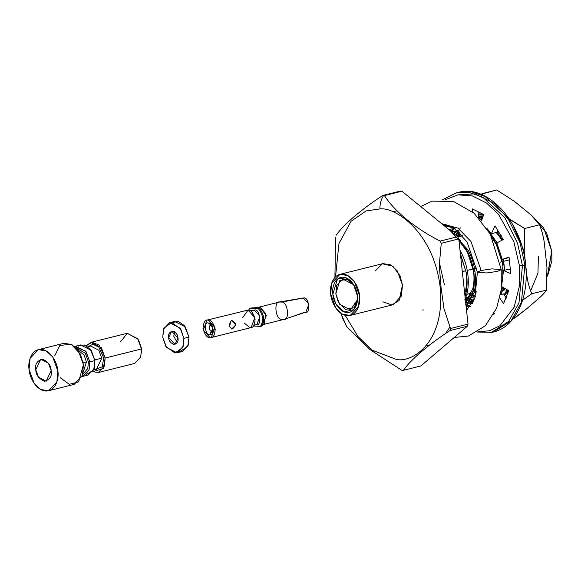 <?xml version="1.0" encoding="UTF-8"?>
<svg xmlns="http://www.w3.org/2000/svg" width="581" height="581" viewBox="0 0 581 581"><rect width="100%" height="100%" fill="white"/><g stroke="black" fill="none" stroke-linecap="round" stroke-linejoin="round"><path stroke-width="0.87" d="M177.234 342.558L173.777 336.239L174.525 331.729L173.777 336.239L177.234 342.558M177.982 338.048L171.664 331.141L168.664 337.517L174.983 344.424L177.982 338.048C178.592 341.236 177.285 343.393 174.053 344.504C170.538 343.015 168.744 340.684 168.664 337.517C168.054 334.322 169.361 332.165 172.593 331.054C176.108 332.55 177.902 334.881 177.982 338.048M177.082 352.841L182.194 351.563L188.259 345.158L189.007 337.103L185.23 326.812L174.67 321.446L169.565 322.716L180.117 328.091L183.894 338.382L183.146 346.436L177.082 352.841L166.529 347.474L162.753 337.183L163.501 329.129L169.565 322.716M172.245 322.578L178.345 321.504L184.257 325.542L189.007 337.103L183.894 338.382L189.007 337.103L187.772 346.392L179.514 351.708M183.894 338.382L180.785 329.107L171.664 322.528L163.871 328.149L162.753 337.183L165.861 346.458L174.983 353.037L182.775 347.409L183.894 338.382M502.325 287.791L504.882 289.338L502.325 287.791M507.714 290.587L508.731 290.921L507.714 290.587M508.571 291.502L507.322 291.364M504.41 290.013L502.02 288.684L504.41 290.013M500.837 292.534L501.911 292.86L500.837 292.534M501.388 293.34L500.735 293.173M460.239 234.107L458.917 236.634L460.239 234.107M472.019 294.109L472.382 294.393M473.29 295.039L475.403 296.354L473.29 295.039M502.659 263.498L502.521 263.534C503.437 270.397 503.153 276.549 501.679 281.981C503.153 276.549 503.437 270.397 502.521 263.534L502.659 263.498M475.142 297.152L472.978 295.94L475.142 297.152M472.077 295.344L471.598 295.003M470.806 294.414L469.753 293.565M457.973 236.387L459.484 233.664L457.973 236.387M496.21 232.509L502.093 240.178L496.21 232.509M509.043 257.608L509.784 261.719L509.043 257.608M457.283 230.366L456.339 231.34L457.283 230.366M455.831 231.906L454.582 233.482L455.831 231.906M466.027 296.855L468.584 298.402L466.027 296.855M469.325 298.772L470.516 299.309L469.325 298.772M471.416 299.658L472.876 300.116L471.416 299.658M473.682 300.849L473.028 300.733M472.353 300.588L471.024 300.435M470.211 299.956L468.838 299.411L470.211 299.956M468.112 299.077L465.722 297.748L468.112 299.077M453.957 233.017L455.126 231.645L453.957 233.017M455.635 231.1L456.811 229.974L455.635 231.1M492.492 238.522L496.385 244.695L502.521 263.534L496.385 244.695L492.492 238.522M451.684 230.708L451.147 231.151M466.303 302.098L468.816 302.498L466.303 302.098M470.283 302.563L472.97 302.323L470.283 302.563M468.591 302.854L465.773 302.548L468.591 302.854M451.56 230.199L454.371 228.558L451.56 230.199M465.555 304.212L466.158 304.052M469.571 302.912L474.176 299.723L469.571 302.912M474.873 297.915L469.906 302.389L474.873 297.915M450.653 229.096L454.959 228.544M460.152 233.054L449.512 230.054L460.152 233.054M465.686 302.614L473.319 290.732L465.686 302.614M473.624 270.753L473.486 270.79C474.394 277.653 474.111 283.804 472.643 289.229L465.613 301.924L472.643 289.229C474.111 283.804 474.394 277.653 473.486 270.79L473.624 270.753M450.014 230.461L462.469 235.61L450.014 230.461M464.923 295.555L466.056 292.548L464.923 295.555M458.954 240.607L467.349 251.951L473.486 270.79L467.349 251.951L458.954 240.607M504.657 295.562L507.91 290.195L504.657 295.562M510.605 268.393L510.655 269.824M507.06 289.701L504.192 294.85L507.06 289.701M501.033 291.168L502.55 287.108L501.033 291.168M504.569 270.238L504.039 264.362L502.834 264.667L502.805 281.022L502.834 264.667L504.039 264.362L503.117 259.206L504.569 270.238M501.802 285.794L501.497 286.891M466.18 307.109L473.943 292.875C475.665 286.615 476.021 279.526 475.004 271.618L473.791 271.915C474.808 279.831 474.452 286.912 472.731 293.173L466.078 306.231L472.731 293.173C474.452 286.912 474.808 279.831 473.791 271.915L475.004 271.618C473.842 263.694 471.518 256.461 468.032 249.903L450.159 230.577L468.032 249.903C471.518 256.461 473.842 263.694 475.004 271.618C476.021 279.526 475.665 286.615 473.943 292.875L466.18 307.109M465.287 298.91L466.681 294.683C468.402 288.423 468.758 281.342 467.741 273.426L466.536 273.731C467.545 281.64 467.197 288.728 465.468 294.988L465.025 296.513L465.468 294.988C467.197 288.728 467.545 281.64 466.536 273.731L467.741 273.426C466.579 265.51 464.255 258.269 460.769 251.718L460.007 250.317L460.769 251.718C464.255 258.269 466.579 265.51 467.741 273.426C468.758 281.342 468.402 288.423 466.681 294.683L465.287 298.91M460.363 253.592L466.536 273.731L460.363 253.592M458.576 238.515L466.819 250.208C470.305 256.758 472.629 263.999 473.791 271.915C472.629 263.999 470.305 256.758 466.819 250.208L458.576 238.515M451.059 226.147L443.681 225.29L451.059 226.147M444.022 225.573L454.378 228.137L444.552 225.595M443.405 225.072L446.106 224.273L443.405 225.072M497.147 242.8L487.887 229.989L497.067 242.655M490.633 234.804L495.862 242.952C499.348 249.51 501.672 256.744 502.834 264.667C501.672 256.744 499.348 249.51 495.862 242.952L490.633 234.804M501.534 236.097L497.59 230.831L501.534 236.097M481.969 219.48L479.615 218.768L481.969 219.48M453.26 231.064L452.672 232.117M465.417 298.569L466.056 299.113L464.844 299.411L466.056 299.113M451.909 231.616L452.359 230.846M480.393 219.654L481.736 220.155M497.067 231.957L502.485 239.975L497.067 231.957M483.087 216.292L482.063 216.226M458.569 233.155L457.494 235.937L458.569 233.155M469.484 293.63L470.617 294.821M456.666 235.189L457.69 232.712M460.355 227.861L458.358 231.311M478.432 216.546L482.942 216.72L478.432 216.546M476.333 292.969L475.534 292.12M501.715 289.505L502.354 290.042M458.779 239.031L460.225 240.367M449.098 229.72L451.263 228.95M452.221 230.294L454.981 228.558M506.204 293.325L508.542 291.618M464.684 293.347L465.381 291.045C466.855 285.612 467.131 279.468 466.223 272.605L460.457 254.471M458.765 238.907L468.025 324.133L467.4 326.224L420.891 365.943L467.4 326.224L449.897 330.596C428.219 344.802 410.796 359.69 403.388 370.315L420.891 365.943L403.388 370.315C410.796 359.69 428.219 344.802 449.897 330.596L450.522 328.505L468.025 324.133L458.765 238.907L441.262 243.279L439.272 265.248L441.037 287.254L443.993 308.707L450.522 328.505L443.993 308.707L441.037 287.254L439.272 265.248L441.262 243.279L440.173 241.086L457.675 236.714L458.765 238.907L457.675 236.714L401.914 191.214L457.675 236.714L440.173 241.086C415.655 228.66 394.717 211.6 384.404 195.586C394.717 211.6 415.655 228.66 440.173 241.086L441.262 243.279L458.765 238.907M400.2 191.12L401.914 191.214L384.404 195.586L382.69 195.492L400.2 191.12L382.69 195.492C361.062 209.668 343.603 224.571 336.181 235.211C343.603 224.571 361.062 209.668 382.69 195.492L383.547 195.528C381.071 199.406 379.843 203.873 379.88 208.928C394.797 206.763 433.411 231.376 440.173 287.094C445.511 342.732 411.798 363.256 396.22 359.37L372.094 350.147L357.983 336.537L345.158 315.316L357.983 336.537L372.094 350.147L396.22 359.37C411.798 363.256 445.511 342.732 440.173 287.094C433.411 231.376 394.797 206.763 379.88 208.928C379.843 203.873 381.071 199.406 383.547 195.528L401.914 191.214L400.2 191.12M426.011 345.913L429.933 344.838M445.896 333.044L449.781 327.241M397.077 210.809L392.516 211.789M547.534 276.106L551.747 251.123L546.714 233.264L531.724 215.733L543.584 227.636L551.747 251.123L551.892 260.898L547.534 276.106M551.892 260.898L551.805 250.81L547.505 275.292M346.189 325.498L340.778 313.195L342.906 318.918L346.864 326.9M334.925 277.435L335.557 237.309L334.925 277.435M346.857 326.907L370.199 349.726L401.674 370.22L370.017 349.58L346.697 326.595M335.542 276.81L338.97 243.512L351.106 221.223L366.059 210.947L379.88 208.928L366.059 210.947L351.106 221.223L338.97 243.512L335.542 276.81M335.324 238.123L335.557 237.309M401.674 370.22L403.388 370.315L401.674 370.22M375.166 271L382.32 263.781L392.843 266.185L400.018 275.772L402.466 284.966L399.103 300.537L391.761 304.931L382.864 301.808M468.025 324.133L450.522 328.505L449.897 330.596L467.4 326.224L468.025 324.133M330.691 294.059L331.715 283.078L339.972 274.341L347.83 275.561L354.374 281.662L359.516 295.693L358.499 306.674L350.234 315.418L342.383 314.19L335.84 308.097L330.691 294.059C330.771 300.116 336.668 314.793 347.365 315.679C358.005 315.999 360.757 301.808 359.516 295.693C359.436 289.636 353.546 274.958 342.848 274.072C332.209 273.753 329.449 287.944 330.691 294.059M350.234 315.418L393.177 304.691L401.442 295.947L402.466 284.966L397.317 270.935L390.773 264.834L382.923 263.614L339.972 274.341M357.359 295.569C358.412 300.769 356.066 312.832 347.024 312.556C337.931 311.808 332.92 299.331 332.855 294.182C331.802 288.982 334.14 276.919 343.182 277.195C352.275 277.95 357.286 290.427 357.359 295.569L353.459 284.356L345.891 277.769L337.459 279.098L332.855 294.182L335.665 303.536L344.097 311.903L353.807 309.651L357.424 300.239L357.359 295.569M353.742 284.799L342.79 279.091L336.595 285.641L335.825 293.884L339.689 304.408L350.488 309.898L357.468 299.709L354.04 307.821L345.47 309.404L338.244 302.004L335.825 293.884L339.732 280.703L347.002 279.287L353.742 284.799M551.805 250.81L543.584 227.636M422.496 309.993L423.702 309.985M465.998 305.468L466.659 305.555M467.516 305.671L470.603 306.18M470.145 306.79L466.499 306.79M465.73 303.006L468.388 303.173M469.354 303.253L472.309 303.543M465.504 300.943L466.565 300.965M467.473 300.98L469.651 301.045M470.675 301.081L471.714 301.125M472.484 301.161L473.508 301.219M470.036 300.304L468.315 300.05M467.473 299.912L465.352 299.52M474.728 298.097L472.324 297.646M505.499 296.869L506.734 297.08M506.472 297.726L506.058 297.726M500.931 291.865L502.863 291.894M506.973 292.018L508.012 292.061M501.374 293.332L500.72 293.26M503.771 290.841L501.359 290.391M439.192 261.726L444.342 284.516M509.486 259.852L503.553 261.334L509.486 259.852M502.224 261.668L500.132 262.191L502.224 261.668M476.805 268.015L474.51 268.589L476.805 268.015M473.188 268.923L467.255 270.405L473.188 268.923M465.926 270.731L462.323 271.632L465.926 270.731M457.763 194.875L474.967 193.836L494.387 203.437L509.581 220.548M465.526 299.549L466.863 300.631M466.913 306.79L466.325 308.467L466.913 306.79M503.574 293.899L506.312 298.111L503.574 293.899L500.473 294.676L503.574 293.899M509.014 269.126L510.692 269.845L509.014 269.126L503.495 270.506L501.599 286.556L508.789 290.696L503.509 303.681L499.798 297.973L503.509 303.681L508.789 290.696L501.599 286.556L503.495 270.506L509.014 269.126M509.109 257.586L502.289 259.409L509.007 257.092L510.801 273.615L503.495 270.506L510.801 273.615L509.007 257.092L502.289 259.409L496.864 242.952L502.289 259.409L509.109 257.586M497.982 229.996L496.886 232.342L491.366 233.715L495.056 225.827L503.233 239.575L496.864 242.952L503.233 239.575L495.056 225.827L491.366 233.715L486.863 228.355L491.366 233.715L496.886 232.342L497.982 229.996M478.04 211.121L478.504 217.541L478.04 211.121M519.465 265.895L513.858 241.74L498.52 214.396L486.486 203.001L472.389 195.942L457.908 194.846L444.973 199.893L457.908 194.846L472.389 195.942L486.486 203.001L498.52 214.396L513.858 241.74L519.465 265.895L519.617 285.329L514.141 307.196L500.023 325.68L489.66 330.763L477.902 331.744L489.66 330.763L500.023 325.68L514.141 307.196L519.617 285.329L519.465 265.895L522.435 265.597L518.964 302.941L508.564 321.554L490.872 332.652L508.564 321.554L518.964 302.941L522.435 265.597L524.89 264.98L520.06 242.8L507.395 217.272L485.142 196.538L471.699 191.853L458.445 192.384L471.699 191.853L485.142 196.538L507.395 217.272L520.06 242.8L524.89 264.98L522.435 265.597L517.606 243.417L504.94 217.89L482.688 197.155L469.245 192.471L455.991 192.994L469.245 192.471L482.688 197.155L504.94 217.89L517.606 243.417L522.435 265.597L519.465 265.895M472.469 211.789L472.251 208.84L483.697 214.563L481.46 220.933L483.697 214.563L472.251 208.84L472.469 211.789M494.249 313.391L494.475 313.798L493.777 314.285L494.475 313.798L494.249 313.391M477.408 332.049L492.092 332.325M442.555 199.799L455.991 192.994L458.445 192.384C487.234 183.792 521.876 221.768 525.558 264.675C529.509 297.196 515.514 327.074 493.327 332.041L511.019 320.937L521.418 302.331L524.89 264.98L521.418 302.331L511.019 320.937L493.327 332.041L490.872 332.652M524.984 264.515L524.89 264.98L524.984 264.515M259.925 307.305L249.815 308.3L258.523 308.787L259.54 308.533L259.925 307.305L259.54 308.533C264.224 314.633 264.863 320.501 261.457 326.144L253.519 326.014L260.433 326.406C263.839 320.763 263.2 314.887 258.523 308.787C263.2 314.887 263.839 320.763 260.433 326.406L261.457 326.144C264.863 320.501 264.224 314.633 259.54 308.533L249.815 308.3L248.595 310.145L249.815 308.3L250.839 308.039L260.099 307.342L266.338 315.628L262.51 324.743M254.035 325.258L256.918 324.539L259.939 316.289L254.333 310.072L250.622 310.995L254.333 310.072C260.041 307.821 262.184 327.561 255.916 324.634M262.038 325.709L264.224 323.842L265.858 313.689L260.099 307.342M305.882 312.091L308.91 304.19L303.464 298.024L281.727 302.069L303.464 298.024C308.99 295.903 311.06 314.938 305.003 312.164L295.649 315.381M303.405 298.017L293.078 299.716L303.405 298.017M283.615 319.463C290.006 320.901 287.878 301.336 281.727 302.069C287.878 301.336 290.006 320.901 283.615 319.463L263.447 324.51M281.691 319.354C275.539 320.087 273.411 300.522 279.802 301.96L281.727 302.069L279.541 302.018L258.167 307.356M263.636 324.271L262.561 324.539M279.802 301.96L293.078 299.716L279.802 301.96M254.333 310.072L250.447 310.879M242.814 317.516L248.029 310.072C250.861 309.738 253.214 312.789 255.088 319.23C254.601 325.534 252.888 328.352 249.946 327.691L244.187 322.992M210.852 325.556C208.463 324.445 209.283 331.962 211.455 331.105L212.196 330.923L211.455 331.105L209.734 334.598L213.096 329.049L211.455 331.105C209.283 331.962 208.463 324.445 210.852 325.556L212.53 326.783L210.475 325.592M209.734 334.598L213.14 329.58L212.319 326.297L208.485 323.087C203.532 320.77 205.224 336.377 209.734 334.598C205.224 336.377 203.532 320.77 208.485 323.087C212.995 321.308 214.694 336.915 209.734 334.598M229.691 326.602L230.468 322.048M210.068 337.648C213.009 338.316 214.723 335.491 215.21 329.187C213.336 322.745 210.983 319.695 208.151 320.037C205.216 319.376 203.503 322.194 203.009 328.497C204.882 334.939 207.235 337.989 210.068 337.648L203.292 330.124L206.938 320.146L208.151 320.037L214.934 327.561L211.281 337.539L210.068 337.648L212.406 337.067L210.068 337.648M231.674 329.035L235.646 325.019L232.153 320.581L231.42 320.647C236.474 322.484 236.772 325.258 232.32 328.969C228.863 327.219 228.565 324.445 231.42 320.647M211.281 337.539L251.159 327.575L254.812 317.604L248.029 310.072L206.938 320.146M83.01 376.335L88.123 375.057L94.187 368.652L94.935 360.598L91.159 350.307L80.599 344.94L75.494 346.218L86.046 351.585L89.823 361.876L89.075 369.93L83.01 376.335L82.103 376.503L88.922 370.366L89.823 361.876L94.935 360.598L89.823 361.876L85.727 351.142L74.608 346.501L75.494 346.218M29.05 369.4L30.074 358.419L38.331 349.675L46.189 350.902L52.733 356.995L57.875 371.027L56.858 382.015L48.593 390.752L40.743 389.531L34.199 383.431L29.05 369.4C29.13 375.449 35.027 390.134 45.725 391.02C56.364 391.34 59.117 377.149 57.875 371.027C57.795 364.977 51.905 350.299 41.207 349.413C30.568 349.094 27.808 363.285 29.05 369.4M48.593 390.752L74.157 384.368L82.422 375.631L83.439 364.643L78.297 350.612L71.753 344.511L63.895 343.291L38.331 349.675M51.15 370.649C52.159 375.922 49.995 379.473 44.672 381.31C38.876 378.841 35.906 374.999 35.775 369.777C34.773 364.512 36.93 360.954 42.26 359.116C48.056 361.585 51.019 365.427 51.15 370.649L48.405 363.169L40.728 359.261L35.775 369.777L38.52 377.265L46.197 381.165L51.15 370.649M54.737 355.761L59.828 345.441L71.194 344.228L80.374 354.12L83.439 364.643L78.595 381.891L69.284 384.324L60.206 377.672M86.395 361.992L84.216 355.202L77.731 349.842L84.216 355.202L86.395 361.992L83.185 362.798L86.395 361.992L83.286 372.087L86.395 361.992M76.358 348.193L85.24 353.081L88.377 361.789L87.789 368.579L82.851 374.186L87.789 368.579L88.377 361.789L85.24 353.081L76.358 348.193M101.733 358.165L98.821 350.212L90.658 346.065L98.821 350.212L101.733 358.165L94.848 359.886L101.733 358.165L96.475 369.342L101.733 358.165M98.349 372.508L134.654 363.437L140.711 357.032L141.459 348.978L105.161 358.041L99.133 345.143L92.081 342.194L86.242 345.768L90.825 342.383L101.384 347.75L105.161 358.041L104.413 366.095L98.349 372.508L92.713 371.673L103.258 368.623L105.161 358.041L141.459 348.978L137.682 338.687L127.13 333.32L90.825 342.383M87.818 346.77L92.982 344.264L98.828 347.118L103.716 357.961L102.241 366.807L93.635 370.046L102.241 366.807L103.716 357.961L98.828 347.118L92.982 344.264L87.818 346.77L90.658 346.065M78.174 346.073L84.274 344.998L90.186 349.036L94.935 360.598L93.701 369.886L85.443 375.203M84.913 373.067L87.549 373.024M120.507 341.882L127.341 333.269L138.096 339.297L141.553 348.513L141.517 353.001L141.553 348.513L138.648 340.154L141.553 348.513L141.553 352.471M480.959 194.294L496.711 189.98L514.17 201.179L527.671 212.196L514.17 201.179L496.711 189.98L481.983 193.662L481.555 194.541L481.983 193.662L482.738 195.049M457.69 236.118L458.67 233.213L457.69 236.118M478.25 213.997L478.955 213.859M483.37 214.331L478.265 214.215L483.37 214.331M458.213 231.18L457.901 231.957L458.213 231.18M457.625 232.683L457.291 233.606L457.625 232.683M482.753 217.25L478.788 217.853L482.753 217.25M478.918 217.991L480.197 217.541L478.918 217.991M505.92 297.508L506.785 296.942L505.92 297.508M481.555 217.338L479.289 218.398L481.555 217.338M480.937 219.139L482.462 218.071L480.937 219.139M483.225 215.9L478.395 216.074L483.225 215.9M459.135 233.46L458.278 235.777M482.942 214.026L478.243 213.902L482.942 214.026M457.821 230.831L457.443 231.761L457.821 230.831M457.174 232.473L456.346 234.913L457.174 232.473M544.702 246.424L546.939 267.057L544.702 246.424C544.041 238.718 542.284 231.521 539.415 224.825C536.829 220.504 532.915 216.292 527.671 212.196C532.915 216.292 536.829 220.504 539.415 224.825L524.687 228.5L539.415 224.825L539.684 225.355L539.415 224.825C542.284 231.521 544.041 238.718 544.702 246.424M537.185 299.767L525.928 309.382L537.185 299.767C541.572 296.136 544.673 292.904 546.503 290.086L546.939 267.057L546.503 290.086L531.775 293.761L546.503 290.086C544.673 292.904 541.572 296.136 537.185 299.767M530.576 291.103L537.962 273.114L538.369 256.315M521.97 300.638L531.775 293.761C528.906 287.065 527.141 279.868 526.488 272.162L526.095 278.626L526.488 272.162L524.251 251.529L512.486 224.121L524.251 251.529L526.488 272.162C527.141 279.868 528.906 287.065 531.775 293.761L522.639 300.116M509.203 218.848L524.687 228.5L524.251 251.529L524.687 228.5L510.895 220.126M512.565 319.448L525.928 309.382L515.55 317.444M459.128 232.037L458.968 232.444M481.199 220.613L481.693 220.134M441.72 223.692L457.988 228.144L470.959 241.493L481.141 270.463L477.386 272.22L486.689 272.983L497.481 271.385L501.236 269.628L491.925 268.872L481.141 270.463L477.386 272.22L467.015 241.863L454.059 227.919L441.843 223.794M454.248 337.459L468.337 336.065L485.309 325.81L496.668 308.097L501.214 289.723L501.236 269.628L497.481 271.385L486.689 272.983L477.386 272.22L474.96 297.683L466.543 310.45M446.092 224.273L445.62 224.389M466.783 294.306L471.336 293.165L466.783 294.306M474.045 292.49L476.58 291.858L474.045 292.49M458.373 236.765L462.563 235.719L458.373 236.765M306.18 312.004L284.167 319.318M302.701 298.06L280.761 301.793M96.475 369.342L93.628 370.046M138.648 340.154L138.096 339.297M501.236 269.628L490.357 234.288L474.227 213.321L453.427 201.396L432.111 201.157L420.637 206.495"/></g></svg>
